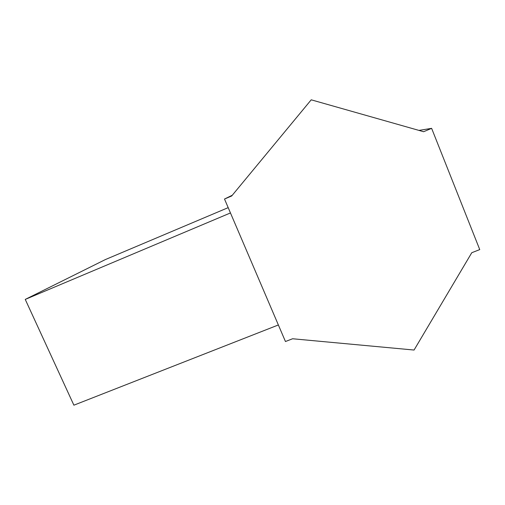 <?xml version="1.0" encoding="UTF-8"?>
<svg xmlns="http://www.w3.org/2000/svg" width="505" height="505" viewBox="0 0 505 505"><rect width="100%" height="100%" fill="white"/><g stroke="black" fill="none" stroke-linecap="round" stroke-linejoin="round"><path stroke-width="0.76" d="M224.504 199.027L285.451 341.525L292.591 338.76L414.062 350.041L471.777 252.715L479.75 249.596L431.623 128.346L423.607 131.723L311.213 99.82L231.681 195.978L224.504 199.027L232.281 195.246M418.935 130.404L431.623 128.346M228.191 207.643L105.457 259.532L25.25 299.414L73.888 405.18L278.369 324.961M230.457 212.946L25.25 299.414"/></g></svg>
